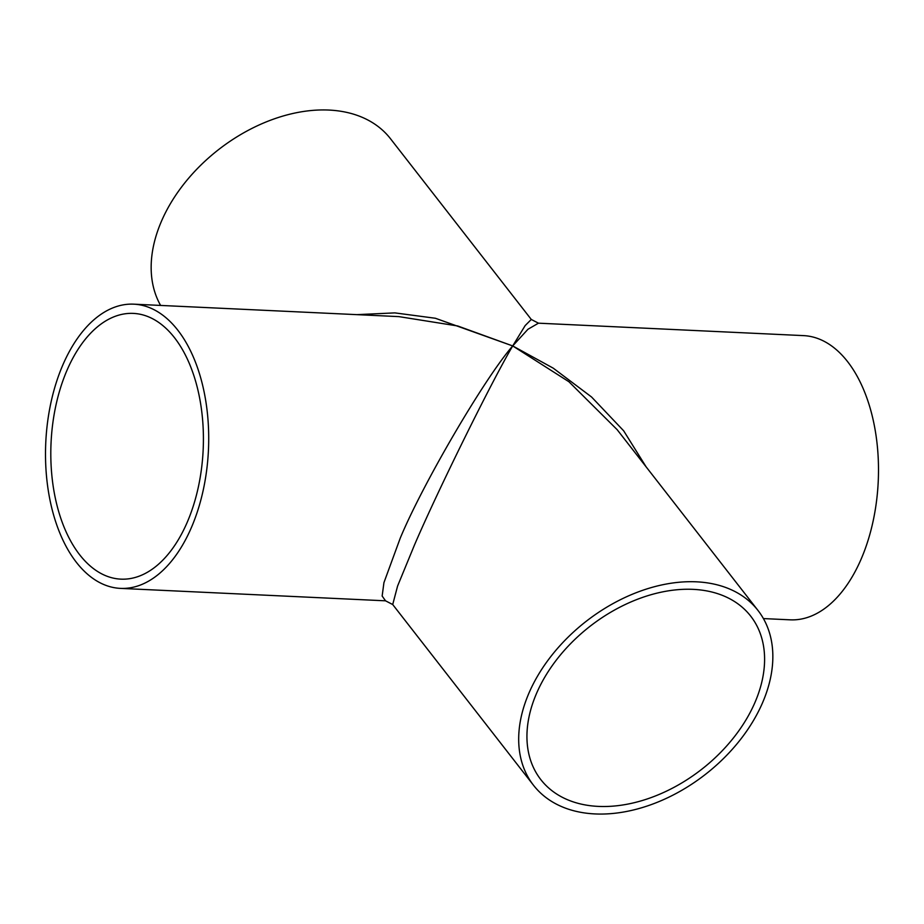 <?xml version="1.0" encoding="UTF-8"?>
<svg xmlns="http://www.w3.org/2000/svg" width="924" height="924" viewBox="0 0 924 924"><rect width="100%" height="100%" fill="white"/><g stroke="black" fill="none" stroke-linecap="round" stroke-linejoin="round"><path stroke-width="1.39" d="M67.325 369.531A133.021 76.138 -87.3 0 0 57.103 505.786A133.021 76.138 -87.3 0 0 120.871 579.14A133.021 76.138 -87.3 0 0 186.902 523.019A133.021 76.138 -87.3 0 0 197.112 386.763A133.021 76.138 -87.3 0 0 133.356 313.398A133.021 76.138 -87.3 0 0 67.325 369.531M754.723 703.002A133.021 90.714 -37.9 0 1 650.392 797.851A133.021 90.714 -37.9 0 1 540.829 779.625A133.021 90.714 -37.9 0 1 536.809 692.769A133.021 90.714 -37.9 0 1 641.141 597.909A133.021 90.714 -37.9 0 1 750.692 616.135A133.021 90.714 -37.9 0 1 754.723 703.002M191.049 528.343A142.261 81.427 -87.3 0 0 201.975 382.628A142.261 81.427 -87.3 0 0 133.784 304.169A142.261 81.427 -87.3 0 0 63.167 364.195A142.261 81.427 -87.3 0 0 52.241 509.921A142.261 81.427 -87.3 0 0 120.443 588.38A142.261 81.427 -87.3 0 0 191.049 528.343M120.443 588.38L385.539 600.819L382.155 596.026L383.934 582.651L400.242 538.172C422.568 484.153 484.419 378.436 512.704 345.934L457.68 325.964L398.879 316.62L133.784 304.169M757.992 610.452L617.163 429.683L568.918 381.739L512.704 345.934C491.452 381.843 437.41 491.349 414.449 545.068L397.597 586.012L392.712 604.539L533.541 785.308A142.261 97.02 -37.9 0 1 529.244 692.411A142.261 97.02 -37.9 0 1 640.817 590.967A142.261 97.02 -37.9 0 1 757.992 610.452A142.261 97.02 -37.9 0 1 762.288 703.349A142.261 97.02 -37.9 0 1 650.715 804.792A142.261 97.02 -37.9 0 1 533.541 785.308M763.397 618.572L790.216 619.831A142.261 81.427 -87.3 0 0 860.833 559.805A142.261 81.427 -87.3 0 0 871.759 414.079A142.261 81.427 -87.3 0 0 803.557 335.62L538.461 323.181L527.951 329.267L512.704 345.934L553.245 368.168L591.556 396.997L623.677 430.827L646.153 466.909M160.603 305.428A142.261 97.02 -37.9 0 1 161.712 220.651A142.261 97.02 -37.9 0 1 273.285 119.208A142.261 97.02 -37.9 0 1 390.459 138.692L531.288 319.461L525.167 325.583L512.704 345.934L435.389 318.26L394.871 312.889L356.895 314.645M392.712 604.539L385.539 600.819M538.461 323.181L531.288 319.461"/></g></svg>
